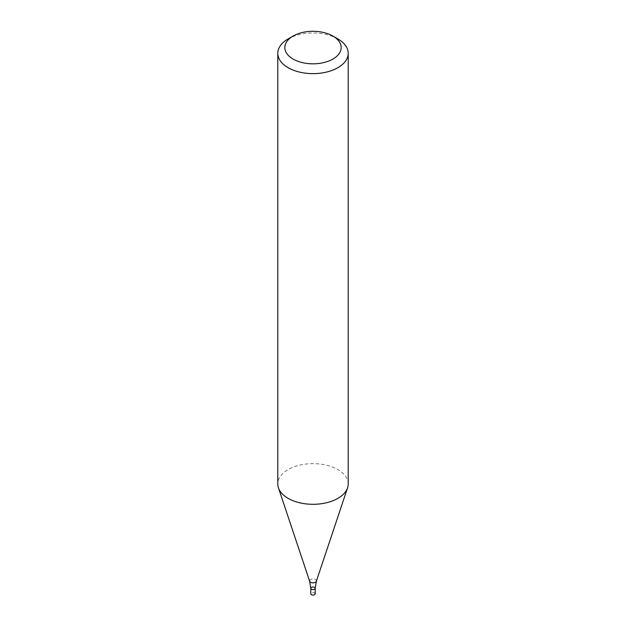<?xml version="1.0" encoding="UTF-8"?>
<svg xmlns="http://www.w3.org/2000/svg" width="626" height="626" viewBox="0 0 626 626"><rect width="100%" height="100%" fill="white"/><g stroke="black" fill="none" stroke-linecap="round" stroke-linejoin="round"><path stroke-width="0.47" stroke-dasharray="3.13 2.35" d="M337.899 38.937A35.212 20.329 -0 0 0 288.101 38.937M348.212 483.968A35.212 20.329 -0 0 0 313 463.639A35.212 20.329 -0 0 0 277.787 483.968M315.199 588.338A2.199 1.268 -0 0 0 313 587.071A2.199 1.268 -0 0 0 310.801 588.338M315.199 593.8A2.199 1.268 -0 0 0 313 592.532A2.199 1.268 -0 0 0 310.801 593.8M316.341 581.272A3.404 1.964 -0 0 0 313 578.933A3.404 1.964 -0 0 0 309.659 581.272"/><path stroke-width="0.94" d="M293.085 36.065L288.101 38.937A35.212 20.329 -0 0 0 277.787 53.312A35.212 20.329 -0 0 0 288.101 67.686A35.212 20.329 -0 0 0 326.475 72.092A35.212 20.329 -0 0 0 348.212 53.312A35.212 20.329 -0 0 0 337.899 38.937L332.915 36.065A28.17 16.26 -0 0 0 293.085 36.065A28.17 16.26 -0 0 0 293.085 59.063A28.17 16.26 -0 0 0 332.915 59.063A28.17 16.26 -0 0 0 332.915 36.065M277.787 53.312L277.787 483.968A35.212 20.329 -0 0 0 278.429 487.818A35.212 20.329 -0 0 0 288.101 498.343A35.212 20.329 -0 0 0 323.321 503.406A35.212 20.329 -0 0 0 347.571 487.818A35.212 20.329 -0 0 0 348.212 483.968L348.212 53.312M315.199 588.338L315.199 593.8A2.199 1.268 -0 0 1 313.845 594.974A2.199 1.268 -0 0 1 311.443 594.7A2.199 1.268 -0 0 1 310.801 593.8L310.801 588.338A2.199 1.268 -0 0 0 311.443 589.238A2.199 1.268 -0 0 0 313.845 589.512A2.199 1.268 -0 0 0 315.199 588.338A2.199 1.268 -0 0 0 313 587.071A2.199 1.268 -0 0 0 310.801 588.338A2.199 1.268 -0 0 0 311.443 589.238A2.199 1.268 -0 0 0 313.845 589.512A2.199 1.268 -0 0 0 315.199 588.338L316.341 581.272L347.571 487.818M310.801 588.338L309.659 581.272A3.404 1.964 -0 0 0 310.598 582.29A3.404 1.964 -0 0 0 313.994 582.775A3.404 1.964 -0 0 0 316.341 581.272M309.659 581.272L278.429 487.818"/></g></svg>
